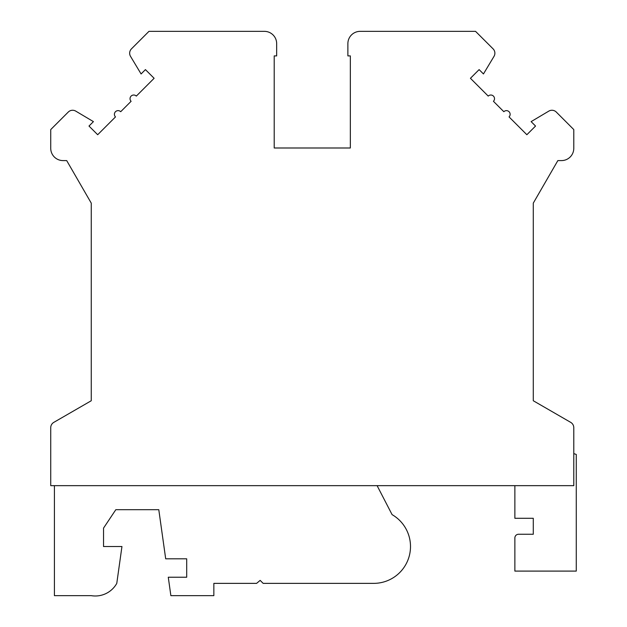 <?xml version="1.0" encoding="UTF-8"?>
<svg xmlns="http://www.w3.org/2000/svg" width="627" height="627" viewBox="0 0 627 627"><rect width="100%" height="100%" fill="white"/><g stroke="black" fill="none" stroke-linecap="round" stroke-linejoin="round"><path stroke-width="0.94" d="M535.544 126.051L531.124 121.622L548.805 111.12A6.137 6.137 0 0 1 556.282 112.053L573.783 129.577L573.783 148.317A12.281 12.281 0 0 1 561.502 160.59L557.85 160.59L533.287 203.124L533.287 400.747L570.711 422.371A6.137 6.137 0 0 1 573.783 427.685L573.783 485.659L50.732 485.659L50.732 427.692A6.137 6.137 0 0 1 53.804 422.371L91.252 400.747L91.252 203.124L66.697 160.59L63.014 160.59A12.281 12.281 0 0 1 50.732 148.317L50.732 129.577L68.257 112.068A6.137 6.137 0 0 1 75.734 111.112L93.423 121.622L88.995 126.051L97.679 134.727L115.493 116.92A3.684 3.684 0 0 1 116.685 110.908A3.684 3.684 0 0 1 120.705 111.708L131.106 101.3A3.684 3.684 0 0 1 132.305 95.296A3.684 3.684 0 0 1 136.318 96.096L154.117 78.297L145.433 69.613L141.091 73.955L130.534 56.359A6.137 6.137 0 0 1 131.458 48.859L148.967 31.35L264.382 31.35A12.281 12.281 0 0 1 276.664 43.631L276.664 55.905L274.211 55.905L274.211 147.996L350.336 147.996L350.336 55.905L347.883 55.905L347.883 43.631A12.281 12.281 0 0 1 360.157 31.35L475.548 31.35L493.088 48.859A6.137 6.137 0 0 1 494.005 56.359L483.456 73.955L479.114 69.613L470.43 78.297L488.229 96.096A3.684 3.684 0 0 1 494.515 98.698A3.684 3.684 0 0 1 493.433 101.3L503.842 111.708A3.684 3.684 0 0 1 510.127 114.31A3.684 3.684 0 0 1 509.053 116.92L526.86 134.727L535.544 126.051M533.287 203.124L533.287 400.747M573.783 453.595L576.268 454.442L576.268 571.095L514.869 571.095L514.869 537.942A3.684 3.684 0 0 1 518.553 534.259L533.287 534.259L533.287 518.294L514.869 518.294L514.869 485.659M377.109 485.659L392.087 514.634A36.836 36.836 0 0 1 373.668 583.369L263.16 583.369L260.166 580.383L256.6 583.369L213.846 583.369L213.846 595.65L170.865 595.65L168.279 577.232L186.697 577.232L186.697 558.814L165.693 558.814L158.788 509.696L115.815 509.696L103.533 528.114L103.533 546.532L121.951 546.532L116.779 583.369A24.555 24.555 0 0 1 91.252 595.65L54.416 595.65L54.416 485.659"/></g></svg>
